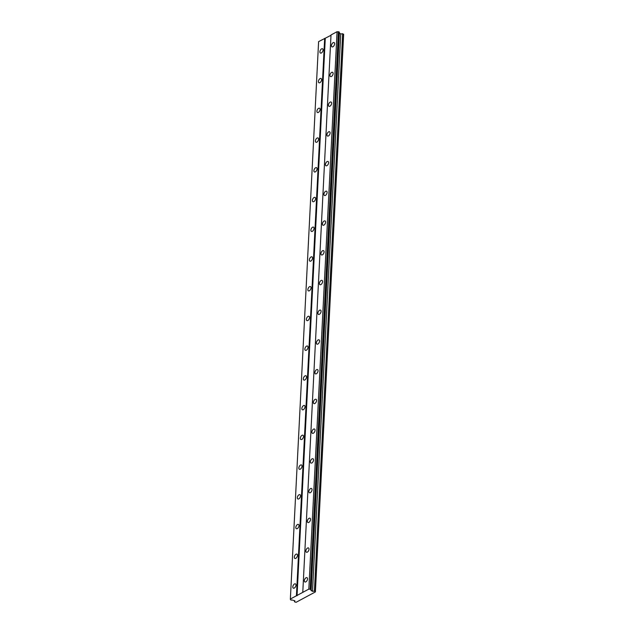 <?xml version="1.0" encoding="UTF-8"?>
<svg xmlns="http://www.w3.org/2000/svg" width="634" height="634" viewBox="0 0 634 634"><rect width="100%" height="100%" fill="white"/><g stroke="black" fill="none" stroke-linecap="round" stroke-linejoin="round"><path stroke-width="0.95" d="M323.086 50.054A2.385 1.323 -63.6 0 0 322.563 48.778A2.385 1.323 -63.6 0 0 320.899 49.444A2.385 1.323 -63.6 0 0 319.916 51.758A2.385 1.323 -63.6 0 0 320.439 53.042A2.385 1.323 -63.6 0 0 322.104 52.376A2.385 1.323 -63.6 0 0 323.086 50.054M295.983 585.166A2.385 1.323 -63.6 0 0 295.452 583.882A2.385 1.323 -63.6 0 0 293.796 584.548A2.385 1.323 -63.6 0 0 292.805 586.87A2.385 1.323 -63.6 0 0 293.336 588.154A2.385 1.323 -63.6 0 0 295 587.48A2.385 1.323 -63.6 0 0 295.983 585.166M297.489 555.432A2.385 1.323 -63.6 0 0 296.958 554.156A2.385 1.323 -63.6 0 0 295.301 554.821A2.385 1.323 -63.6 0 0 294.311 557.143A2.385 1.323 -63.6 0 0 294.842 558.419A2.385 1.323 -63.6 0 0 296.506 557.754A2.385 1.323 -63.6 0 0 297.489 555.432M298.994 525.705A2.385 1.323 -63.6 0 0 298.463 524.421A2.385 1.323 -63.6 0 0 296.807 525.095A2.385 1.323 -63.6 0 0 295.816 527.409A2.385 1.323 -63.6 0 0 296.347 528.693A2.385 1.323 -63.6 0 0 298.012 528.027A2.385 1.323 -63.6 0 0 298.994 525.705M300.5 495.978A2.385 1.323 -63.6 0 0 299.969 494.694A2.385 1.323 -63.6 0 0 298.313 495.368A2.385 1.323 -63.6 0 0 297.322 497.682A2.385 1.323 -63.6 0 0 297.853 498.966A2.385 1.323 -63.6 0 0 299.517 498.292A2.385 1.323 -63.6 0 0 300.5 495.978M302.006 466.252A2.385 1.323 -63.6 0 0 301.483 464.968A2.385 1.323 -63.6 0 0 299.819 465.641A2.385 1.323 -63.6 0 0 298.836 467.955A2.385 1.323 -63.6 0 0 299.359 469.239A2.385 1.323 -63.6 0 0 301.023 468.566A2.385 1.323 -63.6 0 0 302.006 466.252M303.512 436.525A2.385 1.323 -63.6 0 0 302.989 435.241A2.385 1.323 -63.6 0 0 301.324 435.915A2.385 1.323 -63.6 0 0 300.342 438.229A2.385 1.323 -63.6 0 0 300.865 439.513A2.385 1.323 -63.6 0 0 302.529 438.839A2.385 1.323 -63.6 0 0 303.512 436.525M305.017 406.798A2.385 1.323 -63.6 0 0 304.494 405.514A2.385 1.323 -63.6 0 0 302.83 406.18A2.385 1.323 -63.6 0 0 301.847 408.502A2.385 1.323 -63.6 0 0 302.37 409.778A2.385 1.323 -63.6 0 0 304.035 409.112A2.385 1.323 -63.6 0 0 305.017 406.798M306.523 377.064A2.385 1.323 -63.6 0 0 306 375.788A2.385 1.323 -63.6 0 0 304.336 376.453A2.385 1.323 -63.6 0 0 303.353 378.767A2.385 1.323 -63.6 0 0 303.876 380.051A2.385 1.323 -63.6 0 0 305.54 379.386A2.385 1.323 -63.6 0 0 306.523 377.064M308.029 347.337A2.385 1.323 -63.6 0 0 307.506 346.053A2.385 1.323 -63.6 0 0 305.842 346.727A2.385 1.323 -63.6 0 0 304.859 349.041A2.385 1.323 -63.6 0 0 305.382 350.325A2.385 1.323 -63.6 0 0 307.046 349.651A2.385 1.323 -63.6 0 0 308.029 347.337M309.535 317.61A2.385 1.323 -63.6 0 0 309.012 316.326A2.385 1.323 -63.6 0 0 307.347 317A2.385 1.323 -63.6 0 0 306.365 319.314A2.385 1.323 -63.6 0 0 306.888 320.598A2.385 1.323 -63.6 0 0 308.552 319.924A2.385 1.323 -63.6 0 0 309.535 317.61M311.04 287.884A2.385 1.323 -63.6 0 0 310.517 286.6A2.385 1.323 -63.6 0 0 308.853 287.273A2.385 1.323 -63.6 0 0 307.87 289.587A2.385 1.323 -63.6 0 0 308.393 290.871A2.385 1.323 -63.6 0 0 310.058 290.198A2.385 1.323 -63.6 0 0 311.04 287.884M312.546 258.157A2.385 1.323 -63.6 0 0 312.023 256.873A2.385 1.323 -63.6 0 0 310.359 257.539A2.385 1.323 -63.6 0 0 309.376 259.861A2.385 1.323 -63.6 0 0 309.899 261.145A2.385 1.323 -63.6 0 0 311.563 260.471A2.385 1.323 -63.6 0 0 312.546 258.157M314.052 228.422A2.385 1.323 -63.6 0 0 313.529 227.146A2.385 1.323 -63.6 0 0 311.865 227.812A2.385 1.323 -63.6 0 0 310.882 230.134A2.385 1.323 -63.6 0 0 311.405 231.41A2.385 1.323 -63.6 0 0 313.069 230.744A2.385 1.323 -63.6 0 0 314.052 228.422M315.558 198.696A2.385 1.323 -63.6 0 0 315.035 197.412A2.385 1.323 -63.6 0 0 313.37 198.085A2.385 1.323 -63.6 0 0 312.388 200.399A2.385 1.323 -63.6 0 0 312.911 201.683A2.385 1.323 -63.6 0 0 314.575 201.018A2.385 1.323 -63.6 0 0 315.558 198.696M317.063 168.969A2.385 1.323 -63.6 0 0 316.54 167.685A2.385 1.323 -63.6 0 0 314.876 168.359A2.385 1.323 -63.6 0 0 313.893 170.673A2.385 1.323 -63.6 0 0 314.416 171.957A2.385 1.323 -63.6 0 0 316.081 171.283A2.385 1.323 -63.6 0 0 317.063 168.969M318.569 139.242A2.385 1.323 -63.6 0 0 318.046 137.958A2.385 1.323 -63.6 0 0 316.382 138.632A2.385 1.323 -63.6 0 0 315.399 140.946A2.385 1.323 -63.6 0 0 315.922 142.23A2.385 1.323 -63.6 0 0 317.586 141.556A2.385 1.323 -63.6 0 0 318.569 139.242M320.075 109.516A2.385 1.323 -63.6 0 0 319.552 108.232A2.385 1.323 -63.6 0 0 317.888 108.905A2.385 1.323 -63.6 0 0 316.905 111.219A2.385 1.323 -63.6 0 0 317.428 112.503A2.385 1.323 -63.6 0 0 319.092 111.83A2.385 1.323 -63.6 0 0 320.075 109.516M321.581 79.789A2.385 1.323 -63.6 0 0 321.058 78.505A2.385 1.323 -63.6 0 0 319.393 79.171A2.385 1.323 -63.6 0 0 318.411 81.493A2.385 1.323 -63.6 0 0 318.934 82.769A2.385 1.323 -63.6 0 0 320.598 82.103A2.385 1.323 -63.6 0 0 321.581 79.789M334.633 43.857A2.385 1.323 -63.6 0 0 334.102 42.573A2.385 1.323 -63.6 0 0 332.446 43.247A2.385 1.323 -63.6 0 0 331.455 45.561A2.385 1.323 -63.6 0 0 331.986 46.845A2.385 1.323 -63.6 0 0 333.65 46.171A2.385 1.323 -63.6 0 0 334.633 43.857M307.522 578.961A2.385 1.323 -63.6 0 0 306.999 577.685A2.385 1.323 -63.6 0 0 305.334 578.351A2.385 1.323 -63.6 0 0 304.352 580.665A2.385 1.323 -63.6 0 0 304.875 581.949A2.385 1.323 -63.6 0 0 306.539 581.283A2.385 1.323 -63.6 0 0 307.522 578.961M309.027 549.234A2.385 1.323 -63.6 0 0 308.504 547.95A2.385 1.323 -63.6 0 0 306.84 548.624A2.385 1.323 -63.6 0 0 305.857 550.938A2.385 1.323 -63.6 0 0 306.38 552.222A2.385 1.323 -63.6 0 0 308.045 551.548A2.385 1.323 -63.6 0 0 309.027 549.234M310.533 519.508A2.385 1.323 -63.6 0 0 310.01 518.224A2.385 1.323 -63.6 0 0 308.346 518.897A2.385 1.323 -63.6 0 0 307.363 521.211A2.385 1.323 -63.6 0 0 307.886 522.495A2.385 1.323 -63.6 0 0 309.55 521.822A2.385 1.323 -63.6 0 0 310.533 519.508M312.039 489.781A2.385 1.323 -63.6 0 0 311.516 488.497A2.385 1.323 -63.6 0 0 309.852 489.171A2.385 1.323 -63.6 0 0 308.869 491.485A2.385 1.323 -63.6 0 0 309.392 492.769A2.385 1.323 -63.6 0 0 311.056 492.095A2.385 1.323 -63.6 0 0 312.039 489.781M313.545 460.054A2.385 1.323 -63.6 0 0 313.022 458.77A2.385 1.323 -63.6 0 0 311.357 459.436A2.385 1.323 -63.6 0 0 310.375 461.758A2.385 1.323 -63.6 0 0 310.898 463.042A2.385 1.323 -63.6 0 0 312.562 462.368A2.385 1.323 -63.6 0 0 313.545 460.054M315.05 430.32A2.385 1.323 -63.6 0 0 314.527 429.044A2.385 1.323 -63.6 0 0 312.863 429.709A2.385 1.323 -63.6 0 0 311.88 432.031A2.385 1.323 -63.6 0 0 312.411 433.307A2.385 1.323 -63.6 0 0 314.068 432.642A2.385 1.323 -63.6 0 0 315.05 430.32M316.564 400.593A2.385 1.323 -63.6 0 0 316.033 399.309A2.385 1.323 -63.6 0 0 314.369 399.983A2.385 1.323 -63.6 0 0 313.386 402.297A2.385 1.323 -63.6 0 0 313.917 403.581A2.385 1.323 -63.6 0 0 315.573 402.915A2.385 1.323 -63.6 0 0 316.564 400.593M318.07 370.866A2.385 1.323 -63.6 0 0 317.539 369.582A2.385 1.323 -63.6 0 0 315.875 370.256A2.385 1.323 -63.6 0 0 314.892 372.57A2.385 1.323 -63.6 0 0 315.423 373.854A2.385 1.323 -63.6 0 0 317.079 373.18A2.385 1.323 -63.6 0 0 318.07 370.866M319.576 341.14A2.385 1.323 -63.6 0 0 319.045 339.856A2.385 1.323 -63.6 0 0 317.38 340.529A2.385 1.323 -63.6 0 0 316.398 342.843A2.385 1.323 -63.6 0 0 316.929 344.127A2.385 1.323 -63.6 0 0 318.585 343.454A2.385 1.323 -63.6 0 0 319.576 341.14M321.081 311.413A2.385 1.323 -63.6 0 0 320.55 310.129A2.385 1.323 -63.6 0 0 318.886 310.803A2.385 1.323 -63.6 0 0 317.903 313.117A2.385 1.323 -63.6 0 0 318.434 314.401A2.385 1.323 -63.6 0 0 320.091 313.727A2.385 1.323 -63.6 0 0 321.081 311.413M322.587 281.686A2.385 1.323 -63.6 0 0 322.056 280.402A2.385 1.323 -63.6 0 0 320.392 281.068A2.385 1.323 -63.6 0 0 319.409 283.39A2.385 1.323 -63.6 0 0 319.94 284.674A2.385 1.323 -63.6 0 0 321.596 284A2.385 1.323 -63.6 0 0 322.587 281.686M324.093 251.952A2.385 1.323 -63.6 0 0 323.562 250.676A2.385 1.323 -63.6 0 0 321.898 251.341A2.385 1.323 -63.6 0 0 320.915 253.663A2.385 1.323 -63.6 0 0 321.446 254.939A2.385 1.323 -63.6 0 0 323.102 254.274A2.385 1.323 -63.6 0 0 324.093 251.952M325.599 222.225A2.385 1.323 -63.6 0 0 325.068 220.941A2.385 1.323 -63.6 0 0 323.403 221.615A2.385 1.323 -63.6 0 0 322.421 223.929A2.385 1.323 -63.6 0 0 322.952 225.213A2.385 1.323 -63.6 0 0 324.608 224.547A2.385 1.323 -63.6 0 0 325.599 222.225M327.104 192.498A2.385 1.323 -63.6 0 0 326.573 191.214A2.385 1.323 -63.6 0 0 324.909 191.888A2.385 1.323 -63.6 0 0 323.926 194.202A2.385 1.323 -63.6 0 0 324.457 195.486A2.385 1.323 -63.6 0 0 326.114 194.812A2.385 1.323 -63.6 0 0 327.104 192.498M328.61 162.772A2.385 1.323 -63.6 0 0 328.079 161.488A2.385 1.323 -63.6 0 0 326.423 162.161A2.385 1.323 -63.6 0 0 325.432 164.475A2.385 1.323 -63.6 0 0 325.963 165.759A2.385 1.323 -63.6 0 0 327.619 165.086A2.385 1.323 -63.6 0 0 328.61 162.772M330.116 133.045A2.385 1.323 -63.6 0 0 329.585 131.761A2.385 1.323 -63.6 0 0 327.929 132.427A2.385 1.323 -63.6 0 0 326.938 134.749A2.385 1.323 -63.6 0 0 327.469 136.033A2.385 1.323 -63.6 0 0 329.125 135.359A2.385 1.323 -63.6 0 0 330.116 133.045M331.622 103.318A2.385 1.323 -63.6 0 0 331.091 102.034A2.385 1.323 -63.6 0 0 329.434 102.7A2.385 1.323 -63.6 0 0 328.444 105.022A2.385 1.323 -63.6 0 0 328.975 106.298A2.385 1.323 -63.6 0 0 330.631 105.632A2.385 1.323 -63.6 0 0 331.622 103.318M333.127 73.584A2.385 1.323 -63.6 0 0 332.596 72.308A2.385 1.323 -63.6 0 0 330.94 72.973A2.385 1.323 -63.6 0 0 329.949 75.287A2.385 1.323 -63.6 0 0 330.48 76.571A2.385 1.323 -63.6 0 0 332.145 75.906A2.385 1.323 -63.6 0 0 333.127 73.584M315.399 591.918L314.409 591.126L312.507 591.371L311.096 590.222A1.078 0.555 2.9 0 1 310.826 589.834A1.078 0.555 2.9 0 1 311.017 589.541L310.169 589.113A1.078 0.555 2.9 0 1 308.837 589.105L290.364 599.027A1.078 0.555 2.9 0 1 290.634 599.415A1.078 0.555 2.9 0 1 290.443 599.709L291.291 600.136A1.078 0.555 2.9 0 1 292.615 600.144L294.905 600.826L294.501 601.817L296.07 602.3L315.399 591.918L343.636 34.513L342.645 33.721L340.743 33.974L339.333 32.817A1.078 0.555 2.9 0 1 339.23 32.738M330.996 35.298L318.601 41.622L290.364 599.027M311.017 589.541L339.253 32.136L338.405 31.716A1.078 0.555 2.9 0 1 337.074 31.7L331.011 34.957L302.775 592.362M315.367 591.601L343.604 34.196M290.443 599.709L290.475 599.106M324.663 38.365L296.427 595.77M297.037 595.778L325.274 38.373M337.074 31.7L308.837 589.105M338.405 31.716L310.169 589.113M310.367 589.121L338.604 31.716M339.245 32.033L311.009 589.438M339.333 32.817L311.096 590.222M339.38 33.301L311.143 590.698M340.743 33.974L312.507 591.371M342.645 33.721L314.409 591.126M294.556 600.652L294.501 601.817"/></g></svg>
